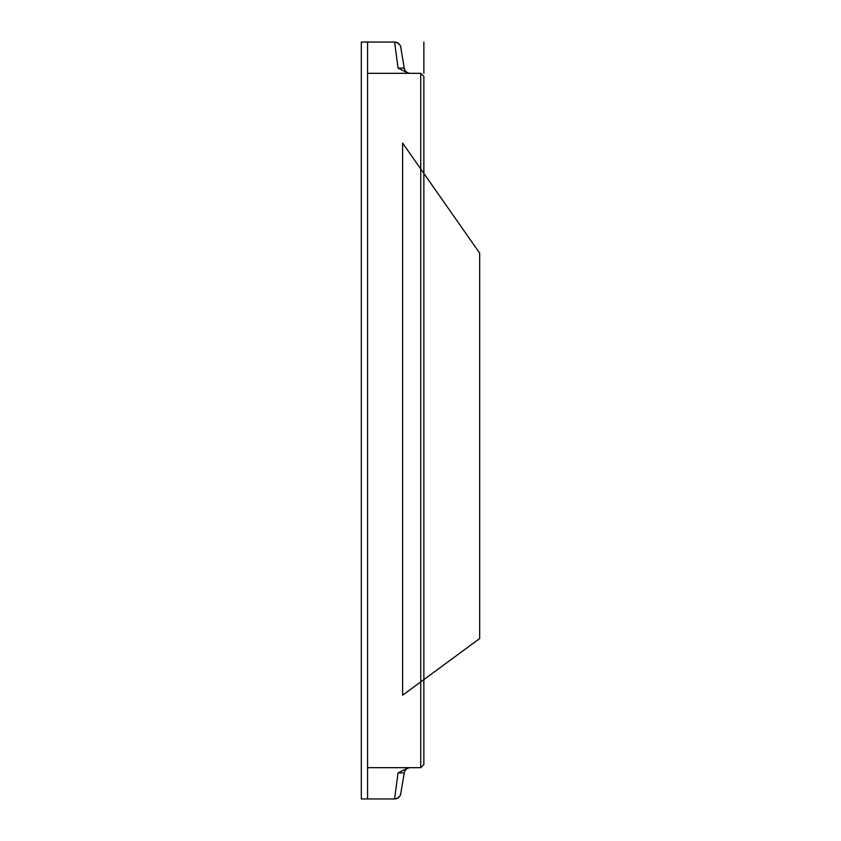 <?xml version="1.0" encoding="UTF-8"?>
<svg xmlns="http://www.w3.org/2000/svg" width="841" height="841" viewBox="0 0 841 841"><rect width="100%" height="100%" fill="white"/><g stroke="black" fill="none" stroke-linecap="round" stroke-linejoin="round"><path stroke-width="1.26" d="M398.066 68.11L394.587 42.05C397.919 42.292 399.969 44.037 400.758 47.275A6.255 6.255 0 0 0 394.587 42.05L398.066 68.11L404.227 68.1L398.066 68.11L408.505 73.325L398.066 68.11M361.315 42.05L361.315 798.95L361.315 42.05L394.587 42.05L361.315 42.05M400.758 47.275L404.227 68.1L400.758 47.285M399.759 44.783L397.215 42.628M410.397 73.325A6.255 6.255 0 0 1 404.227 68.1C405.015 71.338 407.076 73.083 410.397 73.325M410.397 767.675C407.076 767.917 405.015 769.662 404.227 772.9L398.066 772.89L408.505 767.675L420.742 767.675L423.864 764.543L423.864 76.457L423.864 107.732L423.864 76.457L420.742 73.325L423.864 76.457L420.742 73.325L423.864 76.457L423.864 764.543L423.864 733.268L423.864 764.543L420.742 767.675L423.864 764.543L420.742 767.675L420.742 73.325L408.505 73.325L420.742 73.325L420.742 767.675L408.505 767.675L398.066 772.89L404.227 772.9L400.758 793.725C399.969 796.963 397.919 798.708 394.587 798.95L398.066 772.89L394.587 798.95A6.255 6.255 0 0 0 400.758 793.725L404.227 772.9C405.015 769.662 407.076 767.917 410.397 767.675A6.255 6.255 0 0 0 404.227 772.9M397.215 798.372L399.759 796.217M394.587 798.95L398.066 772.89L394.587 798.95L361.315 798.95L394.587 798.95C398.781 798.256 400.926 795.943 401.041 792.033M367.57 798.95L367.57 767.675L408.505 767.675L367.57 767.675L367.57 73.325L408.505 73.325L367.57 73.325L367.57 42.05L367.57 798.95M423.864 107.732L423.864 733.268M423.864 73.325L423.864 42.05L423.864 73.325M402.608 695.223L479.685 638.55L479.685 253.152L402.608 143.075L402.608 695.223M394.587 42.05C398.781 42.744 400.926 45.057 401.041 48.967"/></g></svg>
